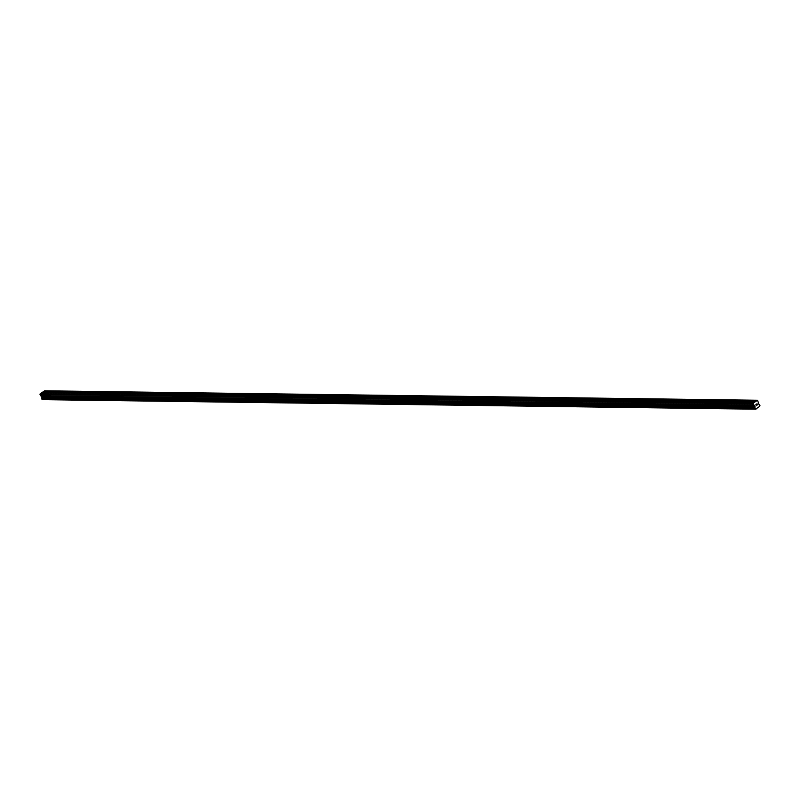 <?xml version="1.0" encoding="UTF-8"?>
<svg xmlns="http://www.w3.org/2000/svg" width="800" height="800" viewBox="0 0 800 800"><rect width="100%" height="100%" fill="white"/><g stroke="black" fill="none" stroke-linecap="round" stroke-linejoin="round"><path stroke-width="1.2" d="M44.7 392.7L45.92 391.97L45.62 392.66M754.85 402.05L41.9 392.61L40.16 393.79L753.11 403.22L757.52 400.25L759.03 404.55A0.77 0.6 90.8 0 0 759.64 404.79L759.94 405.55A0.77 0.6 90.8 0 0 759.75 406.35L755.72 409.06A0.77 0.6 90.8 0 0 755.1 408.81L754.79 408.05A0.77 0.6 90.8 0 0 754.99 407.26L753.11 403.22M56.68 392.86L57.9 392.13L57.6 392.82M68.66 393.01L69.88 392.29L69.58 392.98M80.64 393.17L81.86 392.44L81.56 393.14M92.63 393.33L93.85 392.6L93.55 393.3M104.61 393.49L105.83 392.76L105.53 393.46M116.59 393.65L117.81 392.92L117.51 393.62M128.57 393.81L129.79 393.08L129.49 393.77M140.56 393.97L141.77 393.24L141.48 393.93M152.54 394.12L153.76 393.4L153.46 394.09M164.52 394.28L165.74 393.55L165.44 394.25M176.5 394.44L177.72 393.71L177.42 394.41M188.48 394.6L189.7 393.87L189.41 394.57M200.47 394.76L201.69 394.03L201.39 394.73M212.45 394.92L213.67 394.19L213.37 394.88M224.43 395.08L225.65 394.35L225.35 395.04M236.41 395.23L237.63 394.51L237.33 395.2M248.4 395.39L249.61 394.66L249.32 395.36M260.38 395.55L261.6 394.82L261.3 395.52M272.36 395.71L273.58 394.98L273.28 395.68M284.34 395.87L285.56 395.14L285.26 395.84M296.33 396.03L297.54 395.3L297.25 395.99M308.31 396.19L309.53 395.46L309.23 396.15M320.29 396.34L321.51 395.62L321.21 396.31M332.27 396.5L333.49 395.77L333.19 396.47M344.25 396.66L345.47 395.93L345.17 396.63M356.24 396.82L357.46 396.09L357.16 396.79M368.22 396.98L369.44 396.25L369.14 396.94M380.2 397.14L381.42 396.41L381.12 397.1M392.18 397.3L393.4 396.57L393.1 397.26M404.17 397.45L405.38 396.73L405.09 397.42M416.15 397.61L417.37 396.88L417.07 397.58M428.13 397.77L429.35 397.04L429.05 397.74M440.11 397.93L441.33 397.2L441.03 397.9M452.09 398.09L453.31 397.36L453.02 398.05M464.08 398.25L465.3 397.52L465 398.21M476.06 398.41L477.28 397.68L476.98 398.37M488.04 398.56L489.26 397.84L488.96 398.53M500.02 398.72L501.24 397.99L500.94 398.69M512.01 398.88L513.22 398.15L512.93 398.85M523.99 399.04L525.21 398.31L524.91 399.01M535.97 399.2L537.19 398.47L536.89 399.16M547.95 399.36L549.17 398.63L548.87 399.32M559.94 399.52L561.15 398.79L560.86 399.48M571.92 399.67L573.14 398.95L572.84 399.64M583.9 399.83L585.12 399.1L584.82 399.8M595.88 399.99L597.1 399.26L596.8 399.96M607.86 400.15L609.08 399.42L608.78 400.12M619.85 400.31L621.07 399.58L620.77 400.27M631.83 400.47L633.05 399.74L632.75 400.43M643.81 400.63L645.03 399.9L644.73 400.59M655.79 400.78L657.01 400.06L656.71 400.75M667.78 400.94L668.99 400.21L668.7 400.91M679.76 401.1L680.98 400.37L680.68 401.07M691.74 401.26L692.96 400.53L692.66 401.23M703.72 401.42L704.94 400.69L704.64 401.38M715.7 401.58L716.92 400.85L716.63 401.54M727.69 401.74L728.91 401.01L728.61 401.7M739.67 401.89L740.89 401.16L740.59 401.86M751.65 402.05L752.87 401.32L752.57 402.02M42.18 392.62L44.57 390.82L757.52 400.25M756 409.18L42.81 399.65A0.77 0.6 90.8 0 0 42.5 399.38M40.16 393.79L42.04 397.83A0.77 0.6 90.8 0 1 41.85 398.62L42.15 399.37M756.52 404.2L757.04 403.75L757.53 404.97L757.04 403.75M756.32 405.79L755.87 404.54M42.12 399.38L755.06 408.81L42.09 399.37M741.13 401.46L752.34 401.6M741.07 401.23L752.51 401.38M729.15 401.3L740.36 401.45M729.09 401.07L740.53 401.22M717.17 401.14L728.38 401.29M717.11 400.91L728.55 401.06M705.18 400.98L716.39 401.13M705.12 400.75L716.57 400.9M693.2 400.82L704.41 400.97M693.14 400.59L704.59 400.74M681.22 400.66L692.43 400.81M681.16 400.43L692.6 400.59M669.24 400.5L680.45 400.65M669.18 400.28L680.62 400.43M657.26 400.35L668.46 400.49M657.19 400.12L668.64 400.27M645.27 400.19L656.48 400.34M645.21 399.96L656.66 400.11M633.29 400.03L644.5 400.18M633.23 399.8L644.67 399.95M621.31 399.87L632.52 400.02M621.25 399.64L632.69 399.79M609.33 399.71L620.54 399.86M609.26 399.48L620.71 399.63M597.34 399.55L608.55 399.7M597.28 399.32L608.73 399.48M585.36 399.39L596.57 399.54M585.3 399.17L596.74 399.32M573.38 399.24L584.59 399.38M573.32 399.01L584.76 399.16M561.4 399.08L572.61 399.23M561.34 398.85L572.78 399M549.42 398.92L560.62 399.07M549.35 398.69L560.8 398.84M537.43 398.76L548.64 398.91M537.37 398.53L548.82 398.68M525.45 398.6L536.66 398.75M525.39 398.37L536.83 398.52M513.47 398.44L524.68 398.59M513.41 398.21L524.85 398.37M501.49 398.28L512.69 398.43M501.42 398.06L512.87 398.21M489.5 398.13L500.71 398.27M489.44 397.9L500.89 398.05M477.52 397.97L488.73 398.12M477.46 397.74L488.9 397.89M465.54 397.81L476.75 397.96M465.48 397.58L476.92 397.73M453.56 397.65L464.77 397.8M453.5 397.42L464.94 397.57M441.57 397.49L452.78 397.64M441.51 397.26L452.96 397.41M429.59 397.33L440.8 397.48M429.53 397.1L440.98 397.26M417.61 397.17L428.82 397.32M417.55 396.95L428.99 397.1M405.63 397.02L416.84 397.16M405.57 396.79L417.01 396.94M393.65 396.86L404.85 397.01M393.58 396.63L405.03 396.78M381.66 396.7L392.87 396.85M381.6 396.47L393.05 396.62M369.68 396.54L380.89 396.69M369.62 396.31L381.06 396.46M357.7 396.38L368.91 396.53M357.64 396.15L369.08 396.3M345.72 396.22L356.93 396.37M345.65 395.99L357.1 396.15M333.73 396.06L344.94 396.21M333.67 395.84L345.12 395.99M321.75 395.91L332.96 396.05M321.69 395.68L333.13 395.83M309.77 395.75L320.98 395.9M309.71 395.52L321.15 395.67M297.79 395.59L309 395.74M297.73 395.36L309.17 395.51M285.81 395.43L297.01 395.58M285.74 395.2L297.19 395.35M273.82 395.27L285.03 395.42M273.76 395.04L285.21 395.19M261.84 395.11L273.05 395.26M261.78 394.88L273.22 395.04M249.86 394.95L261.07 395.1M249.8 394.73L261.24 394.88M237.88 394.8L249.09 394.94M237.81 394.57L249.26 394.72M225.89 394.64L237.1 394.79M225.83 394.41L237.28 394.56M213.91 394.48L225.12 394.63M213.85 394.25L225.29 394.4M201.93 394.32L213.14 394.47M201.87 394.09L213.31 394.24M189.95 394.16L201.16 394.31M189.89 393.93L201.33 394.08M177.97 394L189.17 394.15M177.9 393.77L189.35 393.93M165.98 393.84L177.19 393.99M165.92 393.62L177.37 393.77M154 393.69L165.21 393.83M153.94 393.46L165.38 393.61M142.02 393.53L153.23 393.68M141.96 393.3L153.4 393.45M130.04 393.37L141.24 393.52M129.97 393.14L141.42 393.29M118.05 393.21L129.26 393.36M117.99 392.98L129.44 393.13M106.07 393.05L117.28 393.2M106.01 392.82L117.45 392.97M94.09 392.89L105.3 393.04M94.03 392.66L105.47 392.82M82.11 392.73L93.32 392.88M82.04 392.51L93.49 392.66M70.12 392.58L81.33 392.72M70.06 392.35L81.51 392.5M58.14 392.42L69.35 392.57M58.08 392.19L69.52 392.34M46.16 392.26L57.37 392.41M46.1 392.03L57.54 392.18M753.05 401.39L755.78 401.42M42.83 391.99L45.56 392.02M753.11 401.61L755.72 401.65M755.72 409.06L42.78 399.63L755.75 409.08M42.04 397.83L754.99 407.26M42.06 397.74L755 407.17M40 394.44L752.95 403.88M42.78 392.21L45.39 392.25M42.03 399.35L754.98 408.79M41.96 399.27L754.91 408.71M41.8 398.88L754.75 408.31M41.79 398.76L754.74 408.19M41.81 398.69L754.75 408.13M41.85 398.62L754.79 408.05M42.14 397.42L755.08 406.86M42.12 397.18L755.07 406.62M41.8 396.39L754.74 405.82M41.65 396.23L754.6 405.66M40.64 395.82L753.59 405.26M40.5 395.67L753.44 405.1"/></g></svg>
